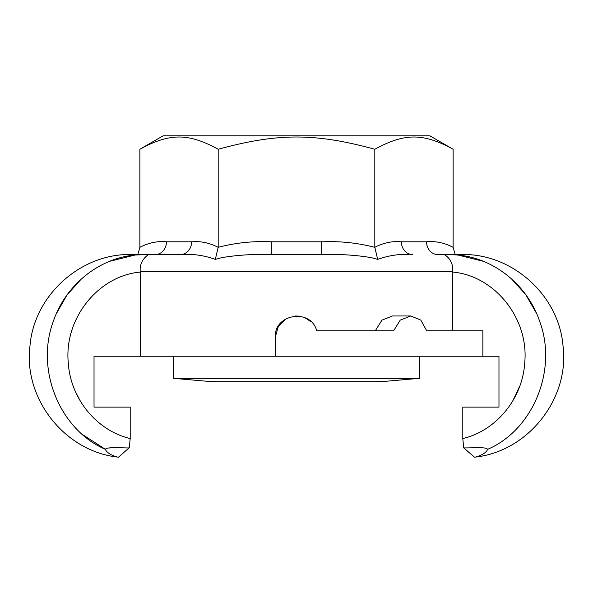 <?xml version="1.0" encoding="UTF-8"?>
<svg xmlns="http://www.w3.org/2000/svg" width="593" height="593" viewBox="0 0 593 593"><rect width="100%" height="100%" fill="white"/><g stroke="black" fill="none" stroke-linecap="round" stroke-linejoin="round"><path stroke-width="0.89" d="M453.126 149.251L429.873 135.819L163.127 135.819L139.874 149.251C169.82 132.928 188.24 132.928 218.187 149.251C278.08 132.928 314.92 132.928 374.813 149.251C404.76 132.928 423.18 132.928 453.126 149.251L453.126 247.348C444.387 242.774 435.529 240.928 426.552 241.796A12.72 11.015 -90 0 0 437.567 254.508L443.957 254.612M149.051 254.612L180.598 254.508A12.72 11.015 90 0 0 191.613 241.796L166.448 241.796A12.72 11.015 -90 0 1 155.433 254.508L180.598 254.508C192.451 253.693 204.022 255.316 215.311 259.393L218.187 247.348L218.187 149.251M321.665 241.84C339.611 240.98 357.327 242.819 374.813 247.348L377.689 259.393L371.248 257.644C355.97 255.064 339.441 254.026 321.665 254.508L321.665 241.796L271.335 241.796C253.389 240.936 235.673 242.774 218.172 247.318M374.813 247.348L374.813 149.251M109.646 261.313L135.1 255.02L138.199 254.753L137.761 254.723L139.874 247.34L139.874 149.251M218.187 247.348C209.44 242.819 200.582 240.98 191.613 241.84M455.239 254.723L453.126 247.34M426.552 241.796L401.387 241.796A12.72 11.015 -90 0 0 412.402 254.508C400.549 253.693 388.978 255.316 377.689 259.393M401.387 241.796C392.418 240.936 383.56 242.774 374.806 247.318M454.801 254.753L457.9 255.02L483.273 261.283M511.529 278.888L525.761 294.669L536.487 313.326M487.557 449.361C485.83 454.379 475.697 457.262 474.533 457.181L463.726 447.9C473.281 448.049 486.379 446.722 487.557 449.361C533.07 429.992 557.946 369.736 539.578 321.102C527.192 284.581 493.546 258.125 457.9 255.027L448.189 254.516L461.814 254.508C512.285 253.389 558.799 295.27 562.987 345.556C569.969 398.704 527.874 451.829 474.533 457.181M446.321 254.53L448.189 254.516M155.433 254.508L150.622 254.56M437.567 254.508L442.63 254.56M147.146 254.538L135.1 255.027C99.454 258.125 65.808 284.581 53.422 321.095C35.054 369.736 59.93 429.992 105.45 449.346C107.17 454.379 117.303 457.262 118.467 457.181C117.303 457.262 107.17 454.379 105.443 449.361L82.649 434.632M56.305 313.801L66.972 295.047L81.167 279.155M321.665 254.508L271.335 254.508C253.559 254.026 237.03 255.064 221.752 257.644L215.311 259.393M105.443 449.361C106.073 446.551 124.434 448.16 129.274 447.9L130.208 438.553L130.208 407.109L94.028 407.109L94.028 356.245L140.259 356.245L140.244 271.483C139.021 259.408 149.762 253.463 149.236 254.612M140.259 271.468L452.741 271.468L452.748 272.076L452.755 271.483C453.704 258.088 442.534 253.545 443.764 254.612L448.108 254.516M271.335 241.796L271.335 254.508M486.512 448.308L485.044 448.026M484.021 447.915L481.56 447.782M452.704 269.593L452.281 266.079M140.259 356.245L275.308 356.245L275.308 337.165C273.988 313.801 310.91 308.026 316.721 330.812L393.611 330.812L400.231 320.116L410.756 315.973L420.83 320.116L426.73 330.812L482.872 330.812L482.872 356.245L498.972 356.245L498.972 407.109L462.792 407.109L462.792 438.553L463.667 447.604M113.337 447.737L107.867 448.041M129.318 447.671L118.467 457.181C65.134 451.829 23.031 398.704 30.013 345.556C34.201 295.27 80.715 253.389 131.186 254.508L144.811 254.508M140.259 272.076C98.445 275.752 63.992 318.337 68.262 362.642C70.374 398.733 96.889 430.755 130.208 438.553L130.208 438.627M129.763 445.121L129.348 447.559M482.872 356.245L275.308 356.245L275.308 337.165L278.406 326.143L286.649 318.404M295.255 316.01L298.783 316.099M304.706 317.626L310.947 321.665M375.273 330.812L381.966 320.116L392.536 315.973L410.756 315.973M426.73 330.812L452.741 330.812L452.741 272.061C494.555 275.752 529.008 318.337 524.738 362.649C522.626 398.741 496.111 430.755 462.792 438.553M498.972 407.109L472.947 407.109M120.053 407.109L94.028 407.109M419.429 378.341L173.571 378.341L211.723 381.677L381.277 381.677L419.429 378.341L419.429 356.245M166.448 241.796C157.471 240.928 148.613 242.774 139.874 247.34M512.686 401.068L519.742 386.154M75.407 391.558L80.314 401.076M144.929 254.516L149.362 254.612M173.571 378.341L173.571 356.245"/></g></svg>
